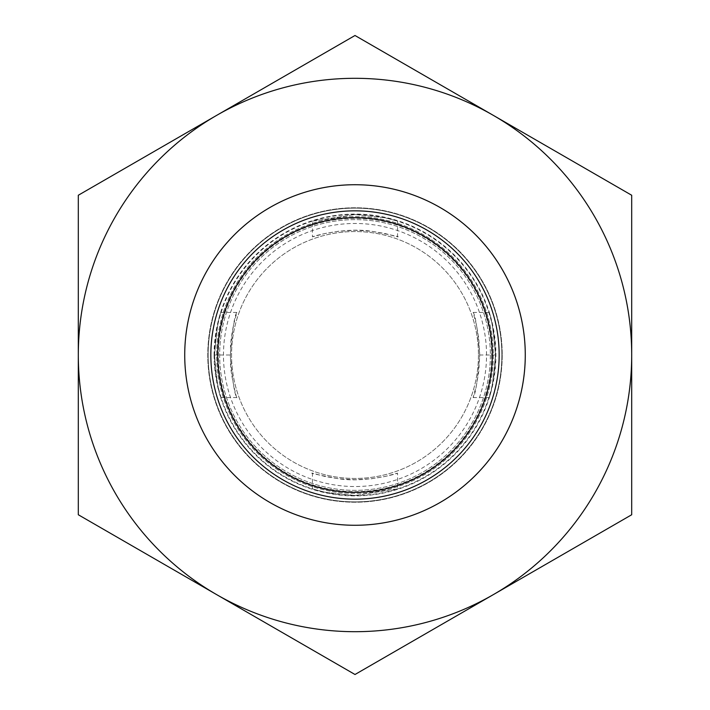 <?xml version="1.0" encoding="UTF-8"?>
<svg xmlns="http://www.w3.org/2000/svg" width="710" height="710" viewBox="0 0 710 710"><rect width="100%" height="100%" fill="white"/><g stroke="black" fill="none" stroke-linecap="round" stroke-linejoin="round"><path stroke-width="0.53" stroke-dasharray="3.55 2.66" d="M495.473 355A140.474 140.474 0 0 1 284.763 476.659A140.474 140.474 0 0 1 284.763 233.341A140.474 140.474 0 0 1 495.473 355C493.317 380.871 491.116 395.053 488.87 397.564C491.116 395.071 493.317 380.88 495.473 355A140.474 140.474 0 0 1 284.763 476.659A140.474 140.474 0 0 1 284.763 233.341A140.474 140.474 0 0 1 495.473 355C493.317 329.138 491.116 314.947 488.87 312.435C491.116 314.929 493.317 329.112 495.473 354.973L479.729 355C477.564 329.112 475.363 314.929 473.126 312.435L476.463 324.887L478.771 338.635L479.729 354.973L478.771 371.33L476.463 385.095L473.126 397.564C475.363 395.071 477.564 380.88 479.729 355M397.556 488.87L355.027 495.473L324.905 492.216L312.435 488.87L324.878 492.207L355 495.473L397.556 488.87L397.556 473.126C398.665 473.366 365.393 482.978 338.67 478.771C317.849 474.839 309.098 472.949 312.435 473.117L324.896 476.463L338.652 478.771L354.991 479.729L371.339 478.771L385.086 476.463L397.556 473.126M214.526 355.027C216.674 329.147 218.875 314.947 221.129 312.435C218.884 314.929 216.683 329.12 214.526 355C216.683 380.862 218.884 395.053 221.129 397.564C218.884 395.071 216.683 380.888 214.526 355.027M312.435 221.129L354.973 214.526L385.086 217.784L397.564 221.129L385.113 217.792L355 214.526L312.435 221.129L312.435 236.874C311.335 236.634 344.598 227.023 371.321 231.229C392.151 235.161 400.893 237.042 397.564 236.874L385.095 233.537L371.348 231.229L355.009 230.271L338.661 231.229L324.905 233.537L312.435 236.874M525.276 355A170.276 170.276 0 0 0 269.862 207.542A170.276 170.276 0 0 0 269.862 502.458A170.276 170.276 0 0 0 525.276 355A170.276 170.276 0 0 1 269.862 502.458A170.276 170.276 0 0 1 269.862 207.542A170.276 170.276 0 0 1 525.276 355A170.276 170.276 0 0 0 269.862 207.542A170.276 170.276 0 0 0 269.862 502.458A170.276 170.276 0 0 0 525.276 355A170.276 170.276 0 0 0 269.862 207.542A170.276 170.276 0 0 0 269.862 502.458A170.276 170.276 0 0 0 525.276 355A170.276 170.276 0 0 0 269.862 207.542A170.276 170.276 0 0 0 269.862 502.458A170.276 170.276 0 0 0 525.276 355M217.713 355A137.287 137.287 0 0 0 423.639 473.889A137.287 137.287 0 0 0 423.639 236.111A137.287 137.287 0 0 0 217.713 355M499.157 355A144.157 144.157 0 0 1 282.917 479.845A144.157 144.157 0 0 1 282.917 230.155A144.157 144.157 0 0 1 499.157 355A144.157 144.157 0 0 1 282.917 479.845A144.157 144.157 0 0 1 282.917 230.155A144.157 144.157 0 0 1 499.157 355M490.37 355A135.37 135.37 0 0 1 287.319 472.23A135.37 135.37 0 0 1 287.319 237.77A135.37 135.37 0 0 1 490.37 355A135.37 135.37 0 0 1 287.319 472.23A135.37 135.37 0 0 1 287.319 237.77A135.37 135.37 0 0 1 490.37 355M493.343 355A138.343 138.343 0 0 1 285.828 474.812A138.343 138.343 0 0 1 285.828 235.188A138.343 138.343 0 0 1 493.343 355A138.343 138.343 0 0 1 285.828 474.812A138.343 138.343 0 0 1 285.828 235.188A138.343 138.343 0 0 1 493.343 355M501.863 355A146.863 146.863 0 0 1 281.568 482.188A146.863 146.863 0 0 1 281.568 227.812A146.863 146.863 0 0 1 501.863 355A146.863 146.863 0 0 1 281.568 482.188A146.863 146.863 0 0 1 281.568 227.812A146.863 146.863 0 0 1 501.863 355M486.536 355A131.536 131.536 0 0 0 289.227 241.089A131.536 131.536 0 0 0 289.227 468.911A131.536 131.536 0 0 0 486.536 355M312.435 488.87L312.435 473.117M230.271 355C232.436 380.888 234.637 395.071 236.874 397.564C236.954 400.369 230.058 371.481 230.519 363.36L230.519 346.684C230.599 342.113 231.611 334.854 233.537 324.905L236.874 312.435C234.682 314.743 232.481 328.934 230.271 355L214.526 355M397.564 221.129L397.564 236.874M478.451 355A123.451 123.451 0 0 1 293.274 461.908A123.451 123.451 0 0 1 293.274 248.092A123.451 123.451 0 0 1 478.451 355A123.451 123.451 0 0 1 293.274 461.908A123.451 123.451 0 0 1 293.274 248.092A123.451 123.451 0 0 1 478.451 355M493.343 115.375A276.696 276.696 0 0 0 78.304 355A276.696 276.696 0 0 0 493.343 594.625A276.696 276.696 0 0 0 493.343 115.375L631.696 195.25L631.696 514.75L355 674.5L78.304 514.75L78.304 195.25L355 35.5L493.343 115.375L355 35.5L78.304 195.25L78.304 514.75L355 674.5L631.696 514.75L631.696 195.25L493.343 115.375A276.696 276.696 0 0 1 493.343 594.625A276.696 276.696 0 0 1 78.304 355A276.696 276.696 0 0 1 493.343 115.375A276.696 276.696 0 0 0 78.304 355A276.696 276.696 0 0 0 493.343 594.625A276.696 276.696 0 0 0 493.343 115.375L631.696 195.25L631.696 514.75L355 674.5L78.304 514.75L78.304 195.25L355 35.5L493.343 115.375M184.724 355A170.276 170.276 0 0 1 440.138 207.542A170.276 170.276 0 0 1 440.138 502.458A170.276 170.276 0 0 1 184.724 355M502.227 355A147.227 147.227 0 0 1 281.391 482.498A147.227 147.227 0 0 1 281.391 227.502A147.227 147.227 0 0 1 502.227 355A147.227 147.227 0 0 0 355 207.773A147.227 147.227 0 0 0 207.773 355A147.227 147.227 0 0 0 355 502.227A147.227 147.227 0 0 0 502.227 355A147.227 147.227 0 0 1 281.391 482.498A147.227 147.227 0 0 1 281.391 227.502A147.227 147.227 0 0 1 502.227 355A147.227 147.227 0 0 0 355 207.773A147.227 147.227 0 0 0 207.773 355A147.227 147.227 0 0 0 355 502.227A147.227 147.227 0 0 0 502.227 355M214.074 355A140.926 140.926 0 0 0 355 495.926A140.926 140.926 0 0 0 495.926 355A140.926 140.926 0 0 0 355 214.074A140.926 140.926 0 0 0 214.074 355M491.702 355A136.702 136.702 0 0 1 286.654 473.384A136.702 136.702 0 0 1 286.654 236.616A136.702 136.702 0 0 1 491.702 355M473.126 312.435L488.87 312.435M473.126 397.564L488.87 397.564M236.874 397.564L221.129 397.564M236.874 312.435L221.129 312.435"/><path stroke-width="1.06" d="M525.276 355A170.276 170.276 0 0 1 355 525.276A170.276 170.276 0 0 1 184.724 355A170.276 170.276 0 0 1 355 184.724A170.276 170.276 0 0 1 525.276 355M210.843 355A144.157 144.157 0 0 0 427.083 479.845A144.157 144.157 0 0 0 427.083 230.155A144.157 144.157 0 0 0 210.843 355M217.713 355A137.287 137.287 0 0 0 423.639 473.889A137.287 137.287 0 0 0 423.639 236.111A137.287 137.287 0 0 0 217.713 355M216.656 115.375L78.304 195.25L78.304 514.75L355 674.5L631.696 514.75L631.696 195.25L355 35.5L216.656 115.375A276.696 276.696 0 0 1 631.696 355A276.696 276.696 0 0 1 216.656 594.625A276.696 276.696 0 0 1 216.656 115.375M184.724 355A170.276 170.276 0 0 1 440.138 207.542A170.276 170.276 0 0 1 440.138 502.458A170.276 170.276 0 0 1 184.724 355"/></g></svg>
